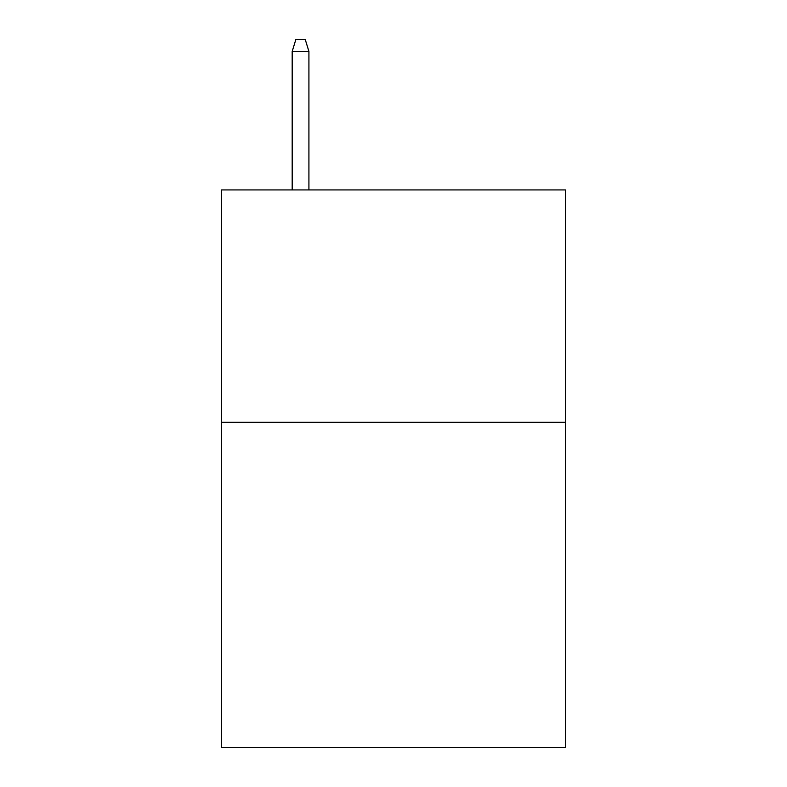 <?xml version="1.0" encoding="UTF-8"?>
<svg xmlns="http://www.w3.org/2000/svg" width="787" height="787" viewBox="0 0 787 787"><rect width="100%" height="100%" fill="white"/><g stroke="black" fill="none" stroke-linecap="round" stroke-linejoin="round"><path stroke-width="1.18" d="M565.459 422.314L565.459 747.65L221.54 747.65L221.54 189.933L565.459 189.933L565.459 422.314L221.54 422.314M308.917 189.933L308.917 51.43L292.184 51.43L292.184 189.933M292.184 51.43L295.902 39.35L305.199 39.35L308.917 51.43"/></g></svg>
